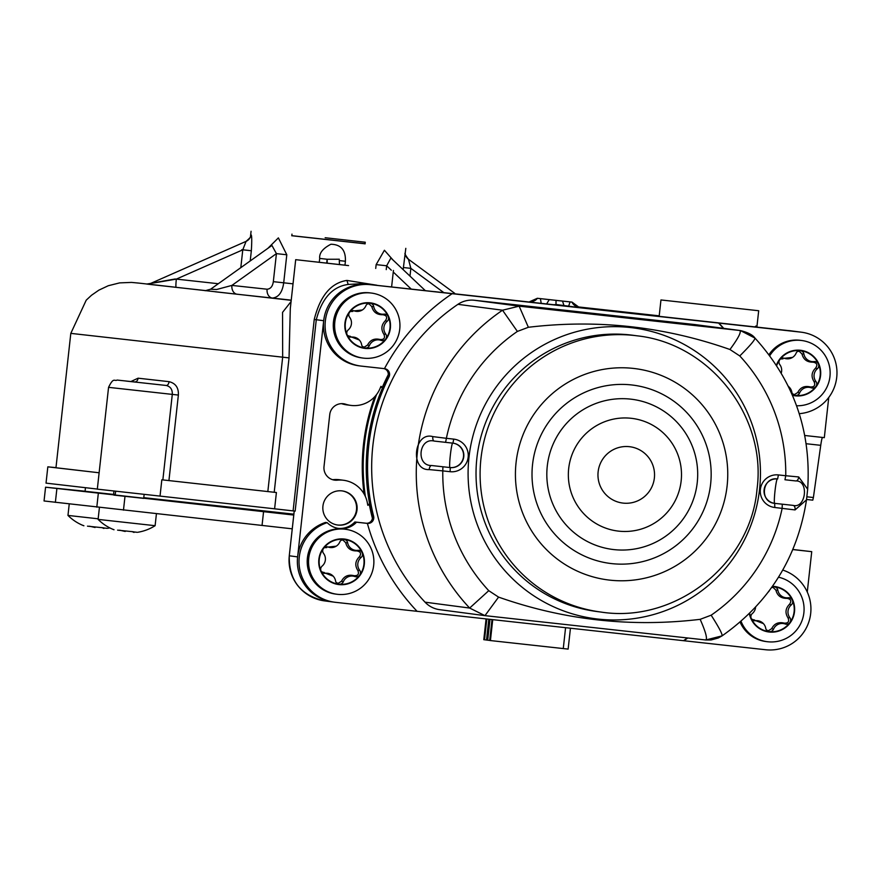 <?xml version="1.0" encoding="UTF-8"?>
<svg xmlns="http://www.w3.org/2000/svg" width="881" height="881" viewBox="0 0 881 881"><rect width="100%" height="100%" fill="white"/><g stroke="black" fill="none" stroke-linecap="round" stroke-linejoin="round"><path stroke-width="1.32" d="M173.777 287.03C146.576 284.023 130.652 282.316 176.112 287.338A8.193 0.672 96.3 0 1 176.343 279.101L218.29 283.726M215.482 291.82L237.209 294.243A8.193 6.244 96.2 0 1 231.901 285.411L267.097 289.221C270.555 288.924 272.636 286.402 273.33 281.656L276.425 253.629L271.932 245.447M563.961 305.553L562.53 301.093L570.051 301.908L568.652 306.17M541.198 303.35L540.416 298.637L549.27 299.628L546.605 303.945M562.53 301.093L556.087 300.388A8.193 0.661 -83.9 0 0 556.219 304.529L577.407 307.326A6.145 6.123 97.5 0 0 577.341 307.315A6.145 6.123 -82.5 0 1 577.341 307.315L368.765 284.464A40.967 40.834 97.5 0 0 323.69 320.706L297.613 556.891A40.967 40.834 97.5 0 0 332.842 601.976L334.505 602.197A40.967 40.834 97.5 0 0 335.364 602.307L417.087 611.315A208.94 208.235 97.5 0 1 367.377 523.402L356.53 522.202A20.483 20.417 97.5 0 1 327.17 522.653A40.967 40.834 97.5 0 0 334.505 602.197M792.404 331.025L577.341 307.315M754.83 326.895L755.942 326.014L755.711 326.994M661.124 299.969L758.695 310.74L661.124 299.969M787.834 330.529A40.967 40.834 -82.5 0 1 790.841 330.815L799.827 331.994A40.967 40.834 97.5 0 0 798.968 331.895L434.487 291.622A8.193 8.171 -82.5 0 1 434.652 291.644L438.562 292.162M438.65 292.173A8.193 8.171 -82.5 0 0 438.485 292.151L368.765 284.464A40.967 40.834 97.5 0 0 323.734 320.277A40.967 40.834 97.5 0 0 358.919 365.802L360.582 366.022A40.967 40.834 97.5 0 0 361.441 366.122L384.457 368.654A208.94 208.235 97.5 0 1 452.151 293.692L370.427 284.684A40.967 40.834 97.5 0 0 325.397 320.497A40.967 40.834 97.5 0 0 360.582 366.022M388.268 374.711A201.154 200.483 97.5 0 0 382.299 387.343L380.944 386.352A202.795 202.112 97.5 0 0 380.041 388.488A27.939 27.851 97.5 0 1 345.726 404.247L341.729 403.718A12.29 12.246 97.5 0 0 341.52 403.641M372.421 518.259A201.154 200.483 97.5 0 1 369.348 504.626L367.817 505.298A202.795 202.112 97.5 0 1 367.388 503.018A27.939 27.851 97.5 0 0 337.346 480.167A12.29 12.246 -82.5 0 1 324.01 466.589L329.747 414.588A12.29 12.246 -82.5 0 1 345.726 404.247M341.872 490.871A17.202 17.146 97.5 0 0 322.953 505.914A17.202 17.146 97.5 0 0 338.095 525.076A17.202 17.146 97.5 0 0 357.003 510.044A17.202 17.146 97.5 0 0 341.872 490.871M332.6 479.682A12.29 12.246 97.5 0 0 333.348 479.638A27.939 27.851 -82.5 0 1 339.637 479.749L343.634 480.277M350.715 405.37L346.718 404.853A27.939 27.851 -82.5 0 1 341.729 403.718M828.757 397.441L824.319 437.648L804.771 435.489M792.878 549.48L811.731 551.66L792.834 549.579M811.731 551.66L807.26 592.098M724.072 323.635A8.193 8.171 -82.5 0 1 725.25 323.679M250.215 260.941L251.338 250.766C251.977 240.172 251.845 234.831 250.953 234.742L250.523 236.218M250.479 236.582L250.534 236.152C251.526 236.196 250.039 237.936 246.085 241.361L242.782 249.819L251.338 250.766M365.097 243.729L291.798 235.668M344.989 265.027L345.407 261.25C345.826 250.149 340.991 244.478 330.915 244.246C322.853 248.431 319.109 253.155 319.704 258.419L327.126 259.256L326.708 263.012M392.992 259.994L384.413 250.259L376.143 264.619L386.66 265.776L386.241 269.619M443.782 292.602L410.854 268.342L403.41 267.538L405.811 248.343M237.209 294.243L272.405 298.064C278.616 297.382 282.383 292.294 283.704 282.801L286.799 254.774L278.374 237.881L267.901 248.321M345.407 261.25L339.383 260.6M339.339 259.234L327.126 259.256L327.236 263.078M390.911 258.023L386.66 265.776L391.329 270.203M530.692 302.183L454.662 293.802M540.416 298.637L537.355 298.285L529.888 301.588M529.91 301.588A8.193 8.138 -62.2 0 0 537.388 298.296L572.022 302.106L578.586 306.951L578.079 307.403M409.995 276.116L410.854 268.342L408.454 259.245A8.193 8.171 -82.5 0 1 405.205 253.827M249.235 250.49L241.779 249.686M286.799 254.774L276.425 253.629L231.901 285.411L216.594 289.508L210.603 289.221L205.174 290.719M348.557 265.599L295.697 259.675L348.557 265.599M295.697 259.675L290.301 308.603L289.045 357.895L274.211 492.27L162.853 479.914L172.291 394.402C172.522 389.523 170.507 386.55 166.234 385.471L126.225 381.088L166.234 385.471A4.097 2.379 -83.6 0 0 169.053 381.66L138.086 378.191L130.917 381.528M323.69 320.706L316.279 319.726L295.146 511.123L274.608 508.811L276.403 492.523L274.211 492.27M293.098 510.892L314.231 319.495C320.133 295.895 331.025 282.867 346.916 280.422L376.947 285.235M314.231 319.495L316.279 319.726C321.928 298.307 332.566 286.545 348.193 284.453L346.916 280.422M348.193 284.453L362.62 283.638M274.608 508.811L97.317 489.142L108.561 387.343C113.726 376.627 114.486 381.627 117.096 380.063L134.738 381.947A4.097 2.896 -83.6 0 0 138.086 378.191M97.328 489.065L46.032 483.129L47.827 466.842L55.977 467.635M47.827 466.842L99.124 472.778L55.966 467.745L70.81 333.37L282.669 357.179L267.835 491.565M276.403 492.523L162.853 479.914M556.219 304.529L553.797 304.738M367.608 504.174L369.701 504.45A200.747 200.075 97.5 0 0 372.41 516.695M806.886 496.807L813.394 497.523L812.789 500.155L806.556 499.472L812.789 500.155M813.394 497.523L820.74 445.323L806.181 443.727M822.48 437.439A12.29 1.002 -83.7 0 0 820.74 445.323M556.087 300.388L549.27 299.628M168.932 480.574L178.369 395.062C178.733 387.75 175.627 383.279 169.053 381.66M347.059 265.401L314.021 261.701L347.059 265.401M291.071 301.544L282.548 312.381L282.669 357.179L289.045 357.895M160.034 496.091L161.829 479.804M659.208 315.839L578.564 306.951A8.193 8.149 78.9 0 1 571.989 302.106L570.051 301.908M175.352 278.969C151.433 283.087 136.225 286.05 176.343 279.101L242.782 249.819L240.81 267.648M380.526 387.321L382.299 387.343M387.915 376.22A200.747 200.075 97.5 0 0 382.596 387.596M337.467 524.999A17.202 17.146 97.5 0 0 356.453 510.099A17.202 17.146 97.5 0 0 341.96 490.882M712.322 305.674L679.284 301.974L712.322 305.674M325.155 237.727L365.263 242.22L325.155 237.727M365.086 243.817L291.798 235.734M460.311 294.551A200.747 200.075 -82.5 0 1 460.411 294.496L701.199 321.047A200.747 200.075 -82.5 0 1 701.276 321.125M365.406 496.543A200.747 200.075 -82.5 0 1 376.605 394.468M701.199 321.047L459.475 294.375A200.747 200.075 -82.5 0 0 459.353 294.452M364.128 494.032A200.747 200.075 -82.5 0 1 374.821 396.626M460.411 294.496L459.475 294.375M799.243 413.674A40.967 40.834 97.5 0 0 801.49 332.214L799.827 331.994A40.967 40.834 97.5 0 0 798.968 331.895L370.427 284.684M338.139 528.38A20.483 20.417 97.5 0 0 354.867 521.981L366.122 523.226A5.738 5.715 97.5 0 0 372.289 516.123A200.747 200.075 97.5 0 1 387.673 376.76A5.738 5.715 97.5 0 0 383.83 368.588M327.17 522.653L325.507 522.433A40.967 40.834 97.5 0 0 332.842 601.976L324.516 600.886A40.967 40.834 -82.5 0 1 289.287 555.79L297.613 556.891M687.444 637.965A208.94 208.235 97.5 0 1 683.502 640.685L683.843 640.729A208.94 208.235 97.5 0 0 687.786 638.009M683.843 640.729L765.567 649.738A40.967 40.834 97.5 0 0 782.746 570.062M723.719 328.36A208.94 208.235 97.5 0 0 718.907 323.107L800.631 332.115A40.967 40.834 97.5 0 1 801.49 332.214M723.389 328.316A208.94 208.235 97.5 0 0 718.577 323.063L718.907 323.107M683.502 640.685L417.076 611.304M384.457 368.654L384.534 368.665A5.738 5.715 -82.5 0 1 389.006 376.936A200.747 200.075 97.5 0 0 373.621 516.299A5.738 5.715 -82.5 0 1 367.454 523.402L367.377 523.402M718.577 323.063L452.151 293.692M695.153 324.593A24.58 24.503 -82.5 0 1 695.671 324.66L740.447 330.562L754.995 338.106C752.837 334.978 747.991 332.467 740.447 330.562L695.153 324.593L474.341 300.256L519.14 306.159L528.369 327.28C597.285 319.065 664.483 326.477 729.953 349.504L739.776 355.946A172.07 171.487 -82.5 0 1 785.742 475.729L798.704 476.951L807.668 489.219L806.5 499.846L795.058 509.923L774.806 507.5A16.387 16.332 -82.5 0 1 760.369 489.418A16.387 16.332 -82.5 0 1 778.408 474.925L785.742 475.729L784.96 479.76L795.763 480.938A4.097 2.489 96.2 0 1 795.752 480.938L795.763 480.938C809.21 480.233 806.049 508.943 793.054 505.375L774.928 503.381A12.29 12.246 -82.5 0 1 774.663 503.348A12.29 1.002 96.3 0 1 775.005 491.003A12.29 1.002 96.3 0 1 777.35 478.912M782.262 504.185L782.152 508.304A172.07 171.487 -82.5 0 1 711.154 615.191C719.138 627.701 722.75 634.595 722.002 635.884L705.78 639.98L484.968 615.643L439.663 609.674A24.58 24.503 -82.5 0 1 425.049 602.175A196.65 195.989 -82.5 0 1 457.933 304.33A24.58 24.503 -82.5 0 1 474.341 300.256M354.867 521.981L356.53 522.202M711.154 615.191L700.164 619.332C631.248 627.547 564.049 620.147 498.58 597.109L484.968 615.643L469.65 608.055L488.757 590.677A172.07 171.487 -82.5 0 1 442.791 470.895L429.19 469.584C409.621 470.652 413.982 431.216 432.835 436.613L446.381 438.309A172.07 171.487 -82.5 0 1 517.378 331.421L502.533 310.211L519.14 306.159L739.941 330.507C741.384 332.192 738.058 338.524 729.953 349.504M429.19 469.584A4.097 1.927 -83.6 0 1 431.58 465.52C415.623 465.895 418.794 437.185 434.278 441.084L452.944 443.154A12.29 12.246 -82.5 0 1 463.758 456.843A12.29 12.246 -82.5 0 1 450.246 467.58L431.58 465.52L450.246 467.58L450.125 471.698L442.791 470.895L442.901 466.776M432.835 436.613A4.097 1.927 96.4 0 0 434.278 441.084L453.197 443.187M517.378 331.421L528.369 327.28M498.58 597.109L488.757 590.677M452.647 443.121A12.29 1.002 -83.7 0 0 450.312 455.4A12.29 1.002 -83.7 0 0 449.982 467.547A12.29 12.246 -82.5 0 0 463.483 456.876A12.29 12.246 -82.5 0 0 453.087 443.165M754.885 338.04C755.325 339.504 750.293 345.473 739.776 355.946M798.704 476.951A4.097 2.489 96.2 0 1 795.763 480.938L784.96 479.76M795.058 509.923A4.097 2.489 -83.8 0 0 793.054 505.375L774.663 503.348A12.29 12.246 -82.5 0 1 774.531 503.326M754.995 338.106C793.891 380.988 811.456 431.36 807.668 489.219L806.5 499.846C797.569 557.133 769.443 602.472 722.123 635.84L718.257 637.998L711.099 639.969L705.78 639.98C707.542 638.703 705.67 631.82 700.164 619.332M484.968 615.643L705.78 639.98M740.084 622.074A32.773 32.663 -82.5 0 0 765.776 641.511L767.12 641.687A32.773 32.663 -82.5 0 0 767.814 641.764A32.773 32.663 97.5 0 0 803.637 614.542A32.773 32.663 97.5 0 0 778.507 577.198M772.185 586.713A22.532 22.454 -82.5 0 1 792.36 600.181A4.097 4.086 97.5 0 0 788.11 597.759A9.306 9.273 97.5 0 1 777.835 590.193A4.097 4.086 97.5 0 0 771.679 587.429M771.558 587.594L773.089 587.407L775.908 590.171C777.35 595.743 781.051 598.474 787.03 598.353C790.885 599.047 791.744 600.996 789.585 604.212C785.4 608.386 784.894 612.967 788.066 617.977C789.464 621.59 788.209 623.308 784.288 623.131L785.213 624.001A4.097 4.086 97.5 0 0 789.883 622.57A22.532 22.454 97.5 0 0 792.36 600.181A4.097 4.086 97.5 0 1 791.248 604.95A9.306 9.273 97.5 0 0 789.85 617.669A4.097 4.086 97.5 0 1 789.883 622.57A22.532 22.454 -82.5 0 1 751.218 618.308A4.097 4.086 97.5 0 0 755.469 620.731A9.306 9.273 97.5 0 1 763.42 623.616L751.68 619.101M749.676 613.22A22.532 22.454 97.5 0 0 751.218 618.308A4.097 4.086 97.5 0 1 752.33 613.539A9.306 9.273 97.5 0 0 755.59 607.141M767.12 641.687A32.773 32.663 -82.5 0 1 741.02 621.248M763.42 623.616A9.306 9.273 97.5 0 1 765.743 628.296A4.097 4.086 97.5 0 0 773.529 629.155A9.306 9.273 97.5 0 1 785.213 624.001M768.166 592.186A9.306 9.273 97.5 0 0 769.531 590.369M784.288 623.131C778.507 621.711 774.289 623.561 771.657 628.704L768.298 630.796L766.481 630.003M796.567 405.767A32.773 32.663 97.5 0 0 830.045 375.592A32.773 32.663 97.5 0 0 801.082 340.429A32.773 32.663 -82.5 0 0 769.73 355.748M784.442 358.303A4.097 4.086 97.5 0 0 779.773 359.734A22.532 22.454 -82.5 0 1 818.427 363.996A4.097 4.086 97.5 0 0 814.187 361.573A9.306 9.273 97.5 0 1 803.901 354.008A4.097 4.086 97.5 0 0 796.127 353.149A9.306 9.273 97.5 0 1 792.504 357.422L784.442 358.303A9.306 9.273 97.5 0 0 792.504 357.422M797.349 351.53L799.166 351.222L801.985 353.986C803.417 359.558 807.128 362.289 813.097 362.179C816.962 362.862 817.81 364.822 815.663 368.038C811.467 372.2 810.961 376.782 814.143 381.792C815.542 385.404 814.286 387.133 810.366 386.957L811.291 387.827A4.097 4.086 97.5 0 0 815.96 386.396A22.532 22.454 97.5 0 0 818.427 363.996A4.097 4.086 97.5 0 1 817.326 368.765A9.306 9.273 97.5 0 0 815.927 381.495A4.097 4.086 97.5 0 1 815.96 386.396A22.532 22.454 -82.5 0 1 792.25 394.886M781.227 373.137A9.306 9.273 97.5 0 0 779.806 364.635A4.097 4.086 97.5 0 1 779.773 359.734A22.532 22.454 97.5 0 0 776.646 365.703M768.948 354.691A32.773 32.663 -82.5 0 1 799.728 340.253A32.773 32.663 97.5 0 1 800.422 340.341L801.765 340.518M788.352 386.396A9.306 9.273 97.5 0 1 791.821 392.111A4.097 4.086 97.5 0 0 799.607 392.97A9.306 9.273 97.5 0 1 811.291 387.827M810.366 386.957C804.584 385.526 800.366 387.387 797.734 392.519L794.376 394.611L792.559 393.829M789.497 387.442L788.209 386.098M780.522 358.952L783.011 358.853M337.61 594.334A32.773 32.663 97.5 0 0 373.643 565.69A32.773 32.663 97.5 0 0 344.801 529.184A32.773 32.663 -82.5 0 0 308.779 557.838A32.773 32.663 -82.5 0 0 337.61 594.334M328.173 547.046A4.097 4.086 97.5 0 0 323.492 548.478A22.532 22.454 -82.5 0 1 362.157 552.739A4.097 4.086 97.5 0 0 357.906 550.328A9.306 9.273 97.5 0 1 347.632 542.762A4.097 4.086 97.5 0 0 339.846 541.903A9.306 9.273 97.5 0 1 336.223 546.176L328.173 547.046A9.306 9.273 97.5 0 0 336.223 546.176M341.079 540.284L342.896 539.976L345.715 542.74C347.147 548.312 350.858 551.032 356.827 550.922C360.692 551.616 361.54 553.565 359.393 556.781C355.197 560.955 354.691 565.536 357.873 570.547C359.272 574.159 358.005 575.877 354.096 575.7L355.01 576.57A4.097 4.086 97.5 0 0 359.69 575.139A22.532 22.454 97.5 0 0 362.157 552.739A4.097 4.086 97.5 0 1 361.056 557.519A9.306 9.273 97.5 0 0 359.646 570.238A4.097 4.086 97.5 0 1 359.69 575.139A22.532 22.454 -82.5 0 1 321.025 570.877A4.097 4.086 97.5 0 0 325.276 573.289A9.306 9.273 97.5 0 1 333.216 576.185L321.477 571.67M323.492 548.478A22.532 22.454 97.5 0 0 321.025 570.877A4.097 4.086 97.5 0 1 322.127 566.098A9.306 9.273 97.5 0 0 323.536 553.378A4.097 4.086 97.5 0 1 323.492 548.478M336.927 594.257L335.573 594.08A32.773 32.663 -82.5 0 1 307.436 557.662A32.773 32.663 -82.5 0 1 343.458 529.007A32.773 32.663 97.5 0 1 344.141 529.085L345.495 529.272M333.216 576.185A9.306 9.273 97.5 0 1 335.551 580.865A4.097 4.086 97.5 0 0 343.326 581.724A9.306 9.273 97.5 0 1 355.01 576.57M354.096 575.7C348.303 574.28 344.097 576.13 341.454 581.273L338.106 583.365L336.289 582.572M324.252 547.696L326.741 547.608M363.688 358.16A32.773 32.663 97.5 0 0 399.71 329.505A32.773 32.663 97.5 0 0 370.879 292.999A32.773 32.663 -82.5 0 0 334.857 321.653A32.773 32.663 -82.5 0 0 363.688 358.16M354.239 310.872A4.097 4.086 97.5 0 0 349.57 312.303A22.532 22.454 -82.5 0 1 388.235 316.565A4.097 4.086 97.5 0 0 383.984 314.143A9.306 9.273 97.5 0 1 373.709 306.577A4.097 4.086 97.5 0 0 365.923 305.718A9.306 9.273 97.5 0 1 362.3 309.991L354.239 310.872A9.306 9.273 97.5 0 0 362.3 309.991M367.146 304.099L368.963 303.791L371.782 306.555C373.225 312.127 376.925 314.858 382.905 314.748C386.759 315.431 387.618 317.391 385.46 320.607C381.275 324.77 380.768 329.351 383.94 334.362C385.338 337.974 384.083 339.692 380.163 339.526L381.088 340.396A4.097 4.086 97.5 0 0 385.757 338.954A22.532 22.454 97.5 0 0 388.235 316.565A4.097 4.086 97.5 0 1 387.133 321.334A9.306 9.273 97.5 0 0 385.724 334.053A4.097 4.086 97.5 0 1 385.757 338.954A22.532 22.454 -82.5 0 1 347.103 334.692A4.097 4.086 97.5 0 0 351.343 337.115A9.306 9.273 97.5 0 1 359.294 340L347.555 335.485M349.57 312.303A22.532 22.454 97.5 0 0 347.103 334.692A4.097 4.086 97.5 0 1 348.204 329.923A9.306 9.273 97.5 0 0 349.603 317.204A4.097 4.086 97.5 0 1 349.57 312.303M363.005 358.071L361.651 357.895A32.773 32.663 -82.5 0 1 333.503 321.477A32.773 32.663 -82.5 0 1 369.535 292.822A32.773 32.663 97.5 0 1 370.218 292.91L371.573 293.087M359.294 340A9.306 9.273 97.5 0 1 361.628 344.68A4.097 4.086 97.5 0 0 369.403 345.539A9.306 9.273 97.5 0 1 381.088 340.396M380.163 339.526C374.381 338.095 370.174 339.956 367.531 345.088L364.172 347.18L362.355 346.398M350.33 311.511L352.807 311.422M492.732 619.651L490.42 640.564L489.693 640.465L491.994 619.563M490.42 640.564L568.135 649.099L570.447 628.219M486.51 640.002L483.79 639.683L486.081 618.914M488.801 619.211L486.51 640.047L489.693 640.421M565.58 627.679L563.267 648.592M486.819 618.991L484.517 639.782M490.001 619.343L487.7 640.201M292.239 528.82L44.05 500.97L45.57 487.204L293.758 515.055M85.072 491.224L45.57 487.204M293.858 514.174L143.779 497.666M115.268 494.538L113.583 494.351M113.946 491.036L113.572 494.428L115.268 494.593M115.268 494.615L82.935 491.036L85.072 491.257L85.457 487.722M113.836 495.1L143.702 498.371M113.836 495.078L115.191 495.232L115.642 491.224M156.422 513.788L155.111 525.693L98.099 519.394A45.79 45.79 0 0 0 113.264 529.47M117.614 530.142L133.692 531.816M133.736 531.904L137.337 532.333M134.011 532.432L131.985 531.551M125.19 531.452L119.618 530.175M114.001 529.756L113.12 529.404L114.001 529.69M98.165 518.81L67.969 515.418A45.79 45.79 0 0 0 83.133 525.494M87.494 526.166L103.562 527.84M103.606 527.928L107.207 528.358M103.881 528.457L101.855 527.576M95.06 527.477L89.488 526.21M83.871 525.781L82.99 525.428L83.871 525.715M70.81 333.37L86.228 300.157L91.514 295.256L98.903 290.124L108.275 285.73L119.618 282.889L131.467 282.416L138.813 283.098L291.215 300.322M176.112 287.338L206.65 290.697M291.226 300.157L272.405 298.064A8.193 6.244 96.2 0 1 267.097 289.221M755.942 326.014L755.832 327.005M800.631 332.115L792.437 331.036A40.967 40.834 97.5 0 0 792.371 331.025M337.346 480.167L333.348 479.638M376.143 264.619L375.724 268.441M403.168 269.652L403.41 267.538M273.33 281.656L293.032 283.836M319.704 258.419L319.285 262.208M250.953 234.742A8.193 8.171 -82.5 0 1 246.107 241.35M289.287 555.79L294.232 511.013M438.485 292.151L434.487 291.622M178.369 395.062L108.561 387.343M393.256 272.031L411.152 289.012M387.673 376.76L389.006 376.936M372.289 516.123L373.621 516.299M366.122 523.226L367.454 523.402M457.933 304.33L502.533 310.211A196.65 195.989 -82.5 0 0 469.65 608.055L425.049 602.175M452.944 443.154L453.726 439.123L446.381 438.309L445.599 442.339M453.726 439.123A16.387 16.332 -82.5 0 1 468.163 457.195A16.387 16.332 -82.5 0 1 450.125 471.698M759.565 489.329A146.664 146.169 -82.5 0 1 598.177 619.09A146.664 146.169 -82.5 0 1 468.978 457.294A146.664 146.169 -82.5 0 1 630.367 327.534A146.664 146.169 -82.5 0 1 759.565 489.329M600.721 612.02L596.657 611.491A139.297 138.824 -82.5 0 1 476.874 458.175A139.297 138.824 -82.5 0 1 633.076 335.287L637.139 335.826A139.297 138.824 97.5 0 0 480.938 458.715A139.297 138.824 97.5 0 0 600.721 612.02C675.165 623.858 750.733 564.402 757.021 489.153C766.888 416.482 709.943 343.59 637.139 335.826M727.111 485.905A106.513 106.161 97.5 0 0 633.274 368.401A106.513 106.161 97.5 0 0 516.068 462.646A106.513 106.161 97.5 0 0 609.905 580.15A106.513 106.161 97.5 0 0 727.111 485.905M710.626 484.087A89.884 89.576 -82.5 0 1 611.722 563.609A89.884 89.576 -82.5 0 1 532.553 464.463A89.884 89.576 -82.5 0 1 631.457 384.931A89.884 89.576 -82.5 0 1 710.626 484.087M697.234 482.634A75.689 75.436 -82.5 0 1 613.947 549.601A75.689 75.436 -82.5 0 1 547.277 466.093A75.689 75.436 -82.5 0 1 630.565 399.126A75.689 75.436 -82.5 0 1 697.234 482.634M568.686 468.516A56.769 56.571 97.5 0 0 618.693 531.144A56.769 56.571 97.5 0 0 681.156 480.916A56.769 56.571 97.5 0 0 631.148 418.288A56.769 56.571 97.5 0 0 568.686 468.516M598.133 471.787A28.379 28.291 97.5 0 0 623.131 503.106A28.379 28.291 97.5 0 0 654.374 477.987A28.379 28.291 97.5 0 0 629.364 446.678A28.379 28.291 97.5 0 0 598.133 471.787M774.806 507.5L774.663 503.348A12.29 12.246 -82.5 0 1 764.113 489.693A12.29 12.246 -82.5 0 1 777.626 478.945L778.408 474.925M772.461 586.328A22.928 22.851 -82.5 0 1 794.497 611.744A22.928 22.851 -82.5 0 1 749.335 613.55M788.066 617.977L789.85 617.669M771.657 628.704L773.529 629.155M754.202 619.817L755.469 620.731M775.908 590.171L777.835 590.193M787.03 598.353L788.11 597.759M789.585 604.212L791.248 604.95M776.37 365.285A22.928 22.851 -82.5 0 1 820.574 375.57A22.928 22.851 -82.5 0 1 792.448 395.338M814.143 381.792L815.927 381.495M797.734 392.519L799.607 392.97M801.985 353.986L803.901 354.008M813.097 362.179L814.187 361.573M815.663 368.038L817.326 368.765M344.108 539.018A22.928 22.851 -82.5 0 1 364.305 564.314A22.928 22.851 -82.5 0 1 339.075 584.599A22.928 22.851 -82.5 0 1 323.173 548.246A22.928 22.851 -82.5 0 1 344.108 539.018M357.873 570.547L359.646 570.238M341.454 581.273L343.326 581.724M323.999 572.386L325.276 573.289M345.715 542.74L347.632 542.762M356.827 550.922L357.906 550.328M359.393 556.781L361.056 557.519M370.174 302.833A22.928 22.851 -82.5 0 1 390.371 328.128A22.928 22.851 -82.5 0 1 365.141 348.424A22.928 22.851 -82.5 0 1 349.25 312.061A22.928 22.851 -82.5 0 1 370.174 302.833M383.94 334.362L385.724 334.053M367.531 345.088L369.403 345.539M350.076 336.201L351.343 337.115M371.782 306.555L373.709 306.577M382.905 314.748L383.984 314.143M385.46 320.607L387.133 321.334M263.562 511.718L262.042 525.483M123.472 510.143L124.992 496.377M98.32 493.393L96.8 507.159M55.371 502.357L56.891 488.592M756.878 327.126L758.695 310.74M659.153 316.356L660.959 299.947M251.074 231.263L250.523 236.251M339.273 260.589L339.493 264.421M454.673 293.296L408.465 259.256C405.37 255.094 404.291 253.078 405.26 253.221M324.516 600.886C300.608 595.402 288.858 580.37 289.265 555.79L294.21 511.013M393.433 270.467L391.616 286.854M271.921 245.447L210.603 289.221M146.686 284.056L150.717 283.396L246.085 241.361M390.966 258.078L425.226 290.554M291.787 235.789L291.974 234.126M365.086 243.883L365.263 242.22M774.663 503.348C759.092 502.093 762.186 476.456 777.626 478.945M99.421 507.467L98.099 519.394M144.143 494.373L143.702 498.404M138.042 532.223A45.79 45.79 0 0 0 155.111 525.693M69.236 503.965L67.969 515.418M107.911 528.259A45.79 45.79 0 0 0 109.817 527.895"/></g></svg>
